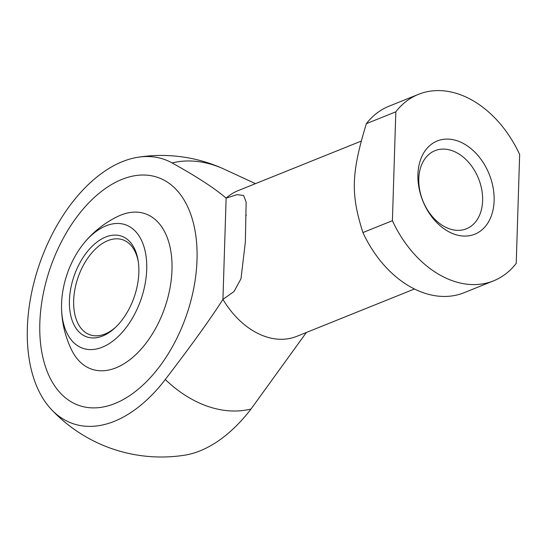 <?xml version="1.0" encoding="UTF-8"?>
<svg xmlns="http://www.w3.org/2000/svg" width="547" height="547" viewBox="0 0 547 547"><rect width="100%" height="100%" fill="white"/><g stroke="black" fill="none" stroke-linecap="round" stroke-linejoin="round"><path stroke-width="0.82" d="M361.177 141.112L238.068 190.657A78.536 55.903 68.1 0 0 226.123 198.117L222.937 299.373C210.807 318.457 191.587 345.171 165.283 379.515A139.786 83.541 109 0 1 51.192 409.252A139.786 83.541 109 0 1 27.35 328.111A139.786 83.541 109 0 1 138.029 157.242A139.786 83.541 109 0 1 172.086 162.931C196.879 176.702 214.896 188.435 226.123 198.117L237.056 194.636L243.606 195.443L246.136 202.055L245.343 242.225L240.988 278.765L234.007 291.544L222.937 299.373A78.536 55.903 68.1 0 0 265.104 336.467A78.536 55.903 68.1 0 0 296.72 336.364L414.441 288.987M165.283 379.515A129.564 92.224 68.1 0 0 207.764 406.353A129.564 92.224 68.1 0 0 251.005 409.053L306.361 332.487M255.476 183.648L224.591 169.365A129.564 92.224 68.1 0 0 215.327 165.632A129.564 92.224 68.1 0 0 172.086 162.931M366.346 123.677A100.525 71.554 -111.9 0 1 389.02 106.2L418.489 94.337A100.525 71.554 -111.9 0 1 458.96 94.207A100.525 71.554 -111.9 0 1 519.65 154.48L516.231 263.36A100.525 71.554 -111.9 0 1 493.558 280.843A100.525 71.554 -111.9 0 1 453.094 280.973A100.525 71.554 -111.9 0 1 392.404 220.694L362.928 232.557C350.634 193.994 351.283 173.262 366.346 123.677L395.823 111.814A100.525 71.554 -111.9 0 1 418.489 94.337M493.558 280.843L464.088 292.707A100.525 71.554 -111.9 0 1 423.617 292.836A100.525 71.554 -111.9 0 1 362.928 232.557M451.938 150.616A42.098 29.969 -111.9 0 1 481.743 189.631A42.098 29.969 -111.9 0 1 466.427 228.783A42.098 29.969 -111.9 0 1 449.477 228.837A42.098 29.969 -111.9 0 1 419.672 189.83A42.098 29.969 -111.9 0 1 434.988 150.671A42.098 29.969 -111.9 0 1 451.938 150.616M457.49 140.894A50.262 35.781 -111.9 0 1 494.126 200.715A50.262 35.781 -111.9 0 1 454.557 234.28A50.262 35.781 -111.9 0 1 417.922 174.459A50.262 35.781 -111.9 0 1 457.49 140.894M114.904 403.515A120.627 72.088 109 0 1 79.13 405.498A120.627 72.088 109 0 1 42.898 295.647A120.627 72.088 109 0 1 121.947 179.389A120.627 72.088 109 0 1 157.721 177.406A120.627 72.088 109 0 1 193.953 287.257A120.627 72.088 109 0 1 114.904 403.515A120.627 72.088 -71 0 0 193.953 287.257A120.627 72.088 -71 0 0 157.721 177.406A120.627 72.088 -71 0 0 121.947 179.389A120.627 72.088 -71 0 0 42.898 295.647A120.627 72.088 -71 0 0 79.13 405.498A120.627 72.088 -71 0 0 114.904 403.515M395.823 111.814L392.404 220.694M51.192 409.252A150.787 150.787 0 0 0 184.551 455.2A139.786 83.541 -71 0 0 251.005 409.053M83.247 244.071A99.766 99.766 0 0 1 117.598 216.53A82.194 49.121 109 0 1 120.825 215.094A82.194 49.121 109 0 1 171.984 269.897A82.194 49.121 109 0 1 116.026 367.81A82.194 49.121 109 0 1 71.623 349.964A99.766 99.766 0 0 1 61.524 307.106A65.339 39.049 109 0 1 61.565 303.667A65.339 39.049 109 0 1 83.247 244.071A65.339 39.049 109 0 1 106.043 225.829A65.339 39.049 109 0 1 146.712 269.391A65.339 39.049 109 0 1 102.227 347.229A65.339 39.049 109 0 1 61.524 307.106M138.316 261.828A50.262 30.037 -71 0 0 122.795 239.798A50.262 30.037 -71 0 0 107.889 240.625A50.262 30.037 -71 0 0 73.674 300.494A50.262 30.037 -71 0 0 90.05 334.839A50.262 30.037 -71 0 0 104.956 334.012A50.262 30.037 -71 0 0 115.848 327.038M69.428 300.501A53.278 31.842 109 0 1 101.325 239.176A53.278 31.842 109 0 1 138.145 260.68A53.278 31.842 109 0 1 138.849 272.556A53.278 31.842 109 0 1 115.007 327.838A53.278 31.842 109 0 1 69.428 300.501M224.591 169.365A150.787 150.787 0 0 0 138.029 157.242M246.177 215.491L246.198 214.841"/></g></svg>
